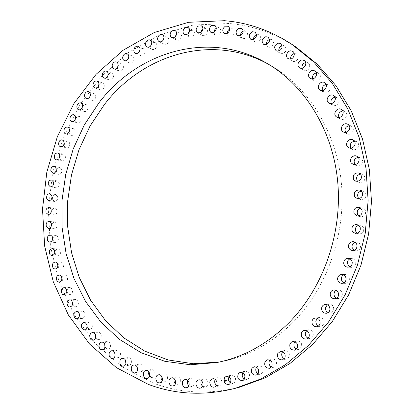 <?xml version="1.0" encoding="UTF-8"?>
<svg xmlns="http://www.w3.org/2000/svg" width="414" height="414" viewBox="0 0 414 414"><rect width="100%" height="100%" fill="white"/><g stroke="black" fill="none" stroke-linecap="round" stroke-linejoin="round"><path stroke-width="0.31" stroke-dasharray="2.07 1.55" d="M230.536 382.945L233.149 383.395L234.666 382.515C236.611 378.313 235.447 375.881 231.167 375.219L229.056 376.807M239.722 387.137C209.365 394.713 180.587 393.388 153.387 383.157L121.882 366.706L95.173 343.346L74.07 314.536L59.073 281.732L50.456 246.346L48.303 209.727L52.568 173.171L63.063 137.934L79.504 105.259L101.461 76.383L128.33 52.568L159.307 35.05L193.317 25.016L228.999 23.5C252.545 25.435 274.906 33.322 296.082 47.155M219.203 362.043L221.599 361.603C247.929 356.459 271.796 343.304 293.2 322.139C327.303 287.611 346.311 233.284 341.276 182.051C336.121 130.798 307.964 86.769 270.694 65.474L268.567 64.284M216.563 385.31L219.244 385.853L220.507 385.206C223.544 382.909 220.885 376.699 217.329 377.744L216.004 378.412L215.176 379.441M202.627 386.226L205.38 386.873L206.389 386.417C209.686 384.383 207.202 377.78 203.553 378.831L202.482 379.307L201.359 380.632M188.856 385.713L191.672 386.479L192.432 386.184C195.957 384.451 193.685 377.464 189.948 378.505L189.126 378.82L187.713 380.414M175.355 383.83L178.227 384.73L178.739 384.559C182.476 383.152 180.447 375.798 176.618 376.818L174.346 378.831M162.226 380.616L165.419 381.589C169.331 380.533 167.577 372.838 163.659 373.821L161.346 375.933M149.557 376.145L152.559 377.34C156.616 376.657 155.167 368.636 151.167 369.573L148.802 371.788M137.427 370.478L140.413 371.855C144.372 371.327 143.26 363.461 139.332 364.129L136.801 366.462M125.913 363.694L128.92 365.257C132.692 364.827 131.973 357.318 128.195 357.582L125.406 360.03M115.071 355.864L117.504 357.639L118.099 357.624C121.685 357.292 121.328 350.135 117.726 350.032L115.816 350.668L114.678 352.573M104.97 347.072L107.216 349.012L107.997 349.038C111.418 348.795 111.387 341.995 107.966 341.55L105.818 342.161L104.675 344.169M95.65 337.389L97.709 339.496L98.672 339.584C101.932 339.423 102.196 332.97 98.972 332.225L98.051 332.131C96.705 332.354 95.836 333.28 95.443 334.905M87.147 326.894L89.026 329.171L90.159 329.347C93.429 327.407 93.636 325 90.775 322.128L89.688 321.952C88.275 322.175 87.385 323.148 87.023 324.871M79.509 315.649L81.201 318.118L82.489 318.402C85.688 316.674 85.993 314.324 83.416 311.349L82.169 311.069C80.678 311.287 79.767 312.322 79.441 314.174M72.75 303.653L74.266 306.427L75.695 306.836C78.815 305.304 79.219 303.017 76.911 299.959L75.524 299.56C73.904 299.793 72.973 300.931 72.735 302.976M71.291 288.046L69.775 287.507C66.716 288.817 66.209 291.042 68.243 294.178L69.8 294.727C72.838 293.386 73.335 291.161 71.291 288.046M66.571 275.683L64.936 274.989C61.965 276.128 61.37 278.286 63.151 281.458L64.822 282.162C67.777 280.997 68.362 278.834 66.571 275.683M62.768 262.952L61.029 262.088C58.141 263.066 57.463 265.146 58.995 268.334L60.765 269.214C63.637 268.21 64.305 266.124 62.768 262.952M59.88 249.932L58.053 248.881C55.248 249.704 54.493 251.712 55.786 254.9L57.644 255.961C60.434 255.112 61.179 253.104 59.88 249.932M57.913 236.694L56.019 235.447C53.297 236.125 52.474 238.055 53.535 241.227L55.466 242.485C58.172 241.781 58.985 239.851 57.913 236.694M56.878 223.312L54.922 221.852C52.288 222.406 51.398 224.248 52.242 227.389L54.229 228.859C56.847 228.285 57.732 226.437 56.878 223.312M56.765 209.862L54.767 208.185C52.221 208.609 51.269 210.369 51.905 213.469L53.929 215.156C56.464 214.706 57.411 212.946 56.765 209.862M57.577 196.412L55.548 194.508C53.085 194.818 52.076 196.495 52.516 199.532L54.57 201.447C57.018 201.116 58.017 199.439 57.577 196.412M59.295 183.045L57.256 180.902C54.881 181.104 53.82 182.693 54.068 185.658L56.133 187.811C58.498 187.589 59.554 186 59.295 183.045M61.919 169.823L59.885 167.432C57.593 167.535 56.485 169.031 56.558 171.919L58.617 174.32C60.899 174.196 61.996 172.695 61.919 169.823M65.433 156.813L64.77 155.064L63.414 154.168C61.21 154.184 60.056 155.592 59.968 158.386L60.63 160.146L62.007 161.041C64.201 161.005 65.345 159.597 65.433 156.813M69.816 144.098L69.231 142.193L67.839 141.19C65.712 141.122 64.527 142.437 64.284 145.128C64.408 146.706 65.07 147.679 66.281 148.046C68.393 148.093 69.573 146.779 69.816 144.098M75.053 131.74C75.027 130.063 74.391 129.002 73.133 128.563C71.089 128.423 69.873 129.644 69.485 132.221C69.511 133.913 70.157 134.974 71.431 135.409C73.459 135.533 74.67 134.307 75.053 131.74M81.128 119.806C81.211 118.021 80.595 116.872 79.276 116.36C77.314 116.153 76.072 117.276 75.55 119.739C75.467 121.54 76.088 122.694 77.428 123.196C79.374 123.388 80.606 122.259 81.128 119.806M88.006 108.375C88.218 106.481 87.628 105.239 86.247 104.654C84.368 104.38 83.105 105.415 82.464 107.749C82.251 109.658 82.847 110.9 84.249 111.48C86.112 111.733 87.37 110.698 88.006 108.375M95.665 97.513C96.012 95.515 95.463 94.18 94.014 93.507C92.213 93.181 90.94 94.118 90.185 96.322C89.838 98.335 90.397 99.67 91.861 100.333C93.652 100.643 94.915 99.702 95.665 97.513M104.069 87.287C104.571 85.196 104.064 83.768 102.548 83.002C100.825 82.624 99.541 83.473 98.692 85.538C98.196 87.639 98.708 89.072 100.24 89.828C101.947 90.19 103.226 89.341 104.069 87.287M113.182 77.77C113.85 75.596 113.389 74.07 111.811 73.206C110.165 72.786 108.882 73.537 107.945 75.457C107.283 77.651 107.749 79.177 109.348 80.031C110.978 80.435 112.256 79.679 113.182 77.77M117.571 67.12C117.245 69.019 117.773 70.318 119.144 71.017C120.691 71.456 121.97 70.794 122.968 69.034C123.812 66.778 123.408 65.164 121.763 64.186C120.293 63.735 119.046 64.32 118.021 65.935M127.993 59.176C127.76 60.956 128.288 62.183 129.577 62.856C131.052 63.321 132.314 62.752 133.375 61.143C134.405 58.819 134.069 57.111 132.356 56.014C130.984 55.543 129.763 56.019 128.697 57.448M139.026 52.097C138.85 53.789 139.378 54.958 140.605 55.611C142.002 56.102 143.249 55.621 144.351 54.167C145.588 51.791 145.319 49.99 143.539 48.759C142.245 48.272 141.05 48.666 139.948 49.939M150.593 45.985L150.887 48.04L152.161 49.354C153.485 49.861 154.712 49.468 155.84 48.169C157.299 45.752 157.108 43.863 155.26 42.492L153.459 42.347L151.736 43.444M162.635 40.908L162.961 42.875L164.192 44.153L166.024 44.314L167.784 43.216C169.476 40.779 169.362 38.797 167.453 37.281L165.709 37.074L164.001 38.026M175.081 36.944L175.432 38.828L176.628 40.065L178.377 40.287L180.111 39.366C182.046 36.924 182.025 34.859 180.049 33.177L178.367 32.918L176.669 33.736M187.852 34.145L189.389 37.151L192.743 36.68C194.932 34.253 195.01 32.111 192.971 30.253L189.669 30.641M200.873 32.577L202.399 35.469L205.598 35.206C208.056 32.815 208.237 30.595 206.136 28.55L202.917 28.783M214.054 32.282L215.565 35.066L218.592 34.988C221.33 32.659 221.614 30.372 219.451 28.126L216.325 28.219M227.291 33.306L228.797 35.982L231.628 36.07C234.65 33.824 235.054 31.474 232.828 29.021L229.791 28.985M240.493 35.682L241.993 38.248L244.602 38.481C247.924 36.349 248.441 33.943 246.159 31.262L243.215 31.112M253.549 39.439L255.04 41.886L257.415 42.233C261.037 40.246 261.674 37.793 259.335 34.874L256.489 34.626M266.347 44.577L267.837 46.917L269.949 47.346C273.877 45.524 274.642 43.035 272.236 39.873L269.488 39.542M278.777 51.108L280.262 53.334L282.094 53.81C286.333 52.19 287.218 49.67 284.754 46.244L282.105 45.85M290.716 59.011L292.201 61.122L293.733 61.603C297.547 62.053 300.021 55.849 296.76 53.986L294.209 53.535M302.044 68.258L303.534 70.251L304.74 70.701C308.709 71.581 311.618 65.039 308.13 63.052L305.677 62.571M312.648 78.805L314.138 80.673L315.007 81.046C319.106 82.396 322.485 75.508 318.744 73.407L316.384 72.9M322.413 90.588L324.416 92.576C328.618 94.444 332.504 87.194 328.478 84.979L326.206 84.466M331.221 103.521L332.856 105.213C337.131 107.635 341.56 100.002 337.213 97.683L335.029 97.181M338.973 117.509L340.489 119.009C344.758 121.525 349.323 113.99 345.007 111.521L342.735 110.952M345.576 132.433L347.103 133.81C351.243 136.102 355.698 129.194 351.828 126.451L349.219 125.649M350.943 148.165L352.485 149.413C356.49 151.457 360.775 145.164 357.365 142.219L356.371 141.531L354.394 141.153M355 164.549L356.563 165.678C360.418 167.442 364.475 161.755 361.541 158.676L360.108 157.625L358.182 157.31M357.691 181.43L359.28 182.429C364.03 182.486 365.697 180.23 364.289 175.66L362.405 174.206L360.527 173.973M358.974 198.622L360.589 199.507C365.008 199.501 366.669 197.333 365.567 192.996L363.233 191.118L361.386 190.968M358.819 215.948L360.47 216.724C364.537 216.641 366.162 214.571 365.35 210.509L362.571 208.185L360.744 208.133M357.21 233.222L358.897 233.889C362.607 233.734 364.18 231.778 363.632 228.016L362.835 226.639L361.608 225.651L360.428 225.237L358.617 225.288M354.151 250.263L355.885 250.832C359.228 250.605 360.744 248.767 360.423 245.331C359.859 243.504 358.664 242.423 356.832 242.092L355.021 242.257M349.67 266.885L351.45 267.366C354.436 267.077 355.88 265.379 355.771 262.264C355.264 260.106 353.949 258.879 351.828 258.579L350.016 258.859M343.801 282.917L345.633 283.326C348.288 282.995 349.649 281.437 349.716 278.648C349.302 276.159 347.895 274.787 345.488 274.529L343.667 274.927M336.608 298.204L338.507 298.546C340.846 298.189 342.119 296.776 342.337 294.307C342.057 291.497 340.572 289.986 337.891 289.769L336.054 290.292M328.183 312.591L330.155 312.886C332.199 312.518 333.389 311.256 333.725 309.092C333.601 305.982 332.075 304.337 329.135 304.15L327.277 304.792M318.625 325.947L320.664 326.206C322.449 325.849 323.557 324.731 323.981 322.858C324.048 319.473 322.496 317.698 319.318 317.533L317.44 318.299M308.042 338.16L310.164 338.393C311.711 338.057 312.73 337.084 313.217 335.475C313.507 331.852 311.954 329.958 308.559 329.787L306.65 330.677M296.564 349.121L298.768 349.354L301.568 346.844C302.101 343.02 300.569 341.012 296.973 340.815L295.037 341.829M284.33 358.752L286.612 358.995L289.158 356.873C289.95 352.888 288.465 350.777 284.692 350.534L282.721 351.667M271.47 366.985L273.84 367.254L276.122 365.495C277.194 361.391 275.765 359.181 271.838 358.866L269.835 360.118M258.124 373.78L260.577 374.09L262.605 372.657C263.966 368.481 262.611 366.188 258.548 365.774L256.509 367.14M244.436 379.1L246.972 379.478L248.742 378.339C250.392 374.127 249.13 371.756 244.948 371.229L242.873 372.709M223.87 380.973L224.828 379.224L226.505 380.502L225.552 382.251L223.87 380.973M224.15 380.921L224.9 379.545L226.225 380.549L225.475 381.931L224.15 380.921M225.102 380.29L225.749 381.051L225.516 380.269L225.785 380.161L225.081 380.295L225.464 381.103L225.765 380.166L225.076 380.285M225.366 380.352L225.407 381.17L225.713 381.097L225.433 381.144L225.325 380.337L225.428 381.165L225.723 381.113L225.18 380.44M224.445 380.399L224.859 380.378L224.724 380.901L225.226 381.134L225.045 380.29L224.409 380.445L224.802 380.45L224.921 381.19L225.2 381.139L225.025 380.295L224.424 380.404M224.874 380.818L224.874 381.263L225.211 381.206L224.905 381.237L224.905 380.792L224.854 381.268L225.2 381.19L224.885 381.242L224.885 380.797M224.823 380.445L224.9 380.699L224.579 380.502M223.85 380.978L224.807 379.229L226.484 380.507L225.532 382.257L223.85 380.978M226.204 380.554L225.454 381.936L224.129 380.927L224.88 379.55L226.204 380.554M233.149 383.395L228.44 384.585M231.167 375.219L226.448 376.31M221.599 361.603L216.807 362.535M270.694 65.474L266.461 63.047M219.244 385.853L214.426 387.059M217.329 377.744L212.496 378.857M205.38 386.873L200.454 388.078M203.553 378.831L198.611 379.943M191.672 386.479L186.642 387.67M189.948 378.505L184.903 379.607M178.227 384.73L173.099 385.884M176.618 376.818L171.479 377.889M165.145 381.661L159.923 382.779M163.659 373.821L158.433 374.846M152.512 377.351L147.208 378.406M151.167 369.573L145.852 370.546M139.207 364.149L133.82 365.05M140.413 371.855L135.031 372.843M127.859 357.608L122.404 358.436M128.92 365.257L123.465 366.162M117.183 350.042L111.666 350.782M118.099 357.624L112.582 358.441M107.231 341.524L101.658 342.166M107.997 349.038L102.424 349.763M98.051 332.131L92.431 332.675M98.672 339.584L93.052 340.204M89.688 321.952L84.026 322.387M90.159 329.347L84.492 329.854M82.169 311.069L76.476 311.39M82.489 318.402L76.792 318.796M75.524 299.56L69.8 299.762M75.695 306.836L69.971 307.11M69.775 287.507L64.03 287.585M69.8 294.727L64.051 294.882M64.936 274.989L59.176 274.943M64.822 282.162L59.052 282.188M61.029 262.088L55.259 261.917M60.765 269.214L54.99 269.11M58.053 248.881L52.278 248.581M57.644 255.961L51.864 255.728M56.019 235.447L50.244 235.012M55.466 242.485L49.68 242.118M54.922 221.852L49.152 221.288M54.229 228.859L48.448 228.362M54.767 208.185L49.007 207.486M53.929 215.156L48.164 214.524M55.548 194.508L49.804 193.68M54.57 201.447L48.816 200.686M57.256 180.902L51.533 179.94M56.133 187.811L50.399 186.916M59.885 167.432L54.182 166.335M58.617 174.32L52.904 173.295M63.414 154.168L57.743 152.947M62.007 161.041L56.32 159.882M67.839 141.19L62.198 139.839M66.281 148.046L60.63 146.758M73.133 128.563L67.529 127.082M71.431 135.409L65.81 133.991M79.276 116.36L73.713 114.756M77.428 123.196L71.85 121.659M86.247 104.654L80.73 102.92M84.249 111.48L78.712 109.819M94.014 93.507L88.549 91.66M91.861 100.333L86.381 98.558M102.548 83.002L97.135 81.04M100.24 89.828L94.811 87.934M111.811 73.206L106.46 71.13M109.348 80.031L103.976 78.029M121.763 64.186L116.474 62.007M119.144 71.017L113.834 68.91M132.356 56.014L127.134 53.732M129.577 62.856L124.335 60.651M143.539 48.759L138.395 46.389M140.605 55.611L135.435 53.313M155.26 42.492L150.194 40.039M152.161 49.354L147.068 46.973M167.453 37.281L162.469 34.745M164.192 44.153L159.183 41.695M180.049 33.177L175.148 30.579M176.628 40.065L171.701 37.545M192.971 30.253L188.163 27.593M189.389 37.151L184.551 34.574M206.136 28.55L201.421 25.849M202.399 35.469L197.654 32.851M219.451 28.126L214.835 25.394M215.565 35.066L210.917 32.416M232.828 29.021L228.311 26.273M228.797 35.982L224.248 33.311M246.159 31.262L241.745 28.509M241.993 38.248L237.543 35.578M259.335 34.874L255.024 32.137M255.04 41.886L250.693 39.232M272.236 39.873L268.029 37.162M267.837 46.917L263.589 44.293M284.754 46.244L280.651 43.584M280.262 53.334L276.117 50.756M296.76 53.986L292.755 51.383M292.201 61.122L288.149 58.607M308.13 63.052L304.223 60.537M303.534 70.251L299.576 67.818M318.744 73.407L314.925 70.985M314.138 80.673L310.272 78.349M328.478 84.979L324.742 82.676M323.908 92.332L320.125 90.123M337.213 97.683L333.555 95.515M332.721 105.146L329.021 103.07M340.489 119.009L336.851 117.084M344.841 111.423L341.25 109.405M347.103 133.81L343.522 132.05M351.253 126.084L347.719 124.231M352.485 149.413L348.95 147.839M356.371 141.531L352.878 139.854M356.563 165.678L353.064 164.291M360.108 157.625L356.645 156.135M359.28 182.429L355.802 181.244M362.405 174.206L358.959 172.917M360.589 199.507L357.116 198.529M363.233 191.118L359.792 190.031M360.47 216.724L356.987 215.953M362.571 208.185L359.114 207.31M358.897 233.889L355.393 233.33M360.428 225.237L356.94 224.569M355.885 250.832L352.34 250.48M356.832 242.092L353.302 241.631M351.45 267.366L347.858 267.216M351.828 258.579L348.241 258.326M345.633 283.326L341.98 283.373M345.488 274.529L341.835 274.466M338.507 298.546L334.781 298.779M337.891 289.769L334.16 289.893M330.155 312.886L326.335 313.289M329.135 304.15L325.311 304.45M320.664 326.206L316.751 326.77M319.318 317.533L315.396 317.988M310.164 338.393L306.148 339.102M308.559 329.787L304.528 330.393M298.768 349.354L294.644 350.187M296.973 340.815L292.833 341.55M286.612 358.995L282.374 359.937M284.692 350.534L280.438 351.372M273.84 367.254L269.478 368.289M271.838 358.866L267.465 359.797M260.577 374.09L256.1 375.198M258.548 365.774L254.056 366.778M246.972 379.478L242.376 380.632M244.948 371.229L240.343 372.284"/><path stroke-width="0.62" d="M229.056 376.807C227.974 379.229 228.471 381.273 230.536 382.945M224.849 377.221C222.892 381.506 224.088 383.959 228.44 384.585L229.967 383.7C231.933 379.447 230.758 376.983 226.448 376.31L224.849 377.221M292.072 44.479L296.082 47.155L317.336 64.289L335.951 85.672L351.222 110.828L362.54 139.12L369.407 169.709L371.487 201.634L368.641 233.848L360.941 265.25L348.671 294.799L332.297 321.538L312.456 344.66L289.883 363.544L265.364 377.775L239.722 387.137L235.064 388.379C204.454 396.012 175.458 394.645 148.083 384.275L116.381 367.622L89.527 344.003L68.326 314.888L53.277 281.753L44.645 246.019L42.513 209.049L46.823 172.141L57.401 136.553L73.951 103.547L96.048 74.36L123.087 50.265L154.272 32.509L188.515 22.304L224.455 20.7C248.183 22.604 270.72 30.532 292.072 44.479L313.507 61.769L332.282 83.364L347.693 108.799L359.109 137.407L366.033 168.358L368.124 200.676L365.236 233.284L357.448 265.074L345.043 294.991L328.499 322.051L308.461 345.447L285.665 364.543L260.929 378.929L235.064 388.379M268.567 64.284C211.342 32.711 142.23 54.927 104.338 104.618L89.993 126.135L78.97 149.77L71.487 174.879L67.705 200.847L67.715 227.022L71.565 252.763L79.224 277.396L90.604 300.243L105.523 320.612L123.714 337.798L144.765 351.129L168.172 359.963L193.25 363.74L219.203 362.043M98.925 102.858L84.394 124.764L73.257 148.807L65.728 174.356L61.965 200.764L62.074 227.364L66.085 253.503L73.982 278.477L85.667 301.604L100.949 322.154L119.548 339.423L141.055 352.697L164.917 361.334L190.45 364.755L216.807 362.535C243.349 357.349 267.428 344.05 289.039 322.641C323.469 287.72 342.688 232.72 337.622 180.877C332.437 129.013 304.031 84.513 266.461 63.047C208.449 29.539 137.505 51.967 98.925 102.858M211.161 379.534L212.496 378.857C216.082 377.806 218.758 384.083 215.694 386.402L214.426 387.059C210.814 388.177 208.092 381.868 211.161 379.534M197.535 380.419L198.611 379.943C202.291 378.882 204.79 385.563 201.468 387.618L200.454 388.078C196.748 389.196 194.207 382.495 197.535 380.419M184.08 379.923L184.903 379.607C188.67 378.556 190.957 385.62 187.402 387.375L186.642 387.67C182.848 388.782 180.525 381.692 184.08 379.923M170.904 378.075L171.479 377.889C175.334 376.859 177.373 384.296 173.616 385.713L173.099 385.884C169.217 386.971 167.137 379.519 170.904 378.075M158.096 374.934L158.433 374.846C162.376 373.852 164.141 381.636 160.197 382.702L159.923 382.779C155.959 383.825 154.158 376.026 158.096 374.934M145.754 370.566L145.852 370.546C149.884 369.599 151.338 377.713 147.249 378.396L147.208 378.406C143.156 379.4 141.66 371.275 145.754 370.566M133.945 365.029C137.903 364.356 139.016 372.315 135.031 372.843L134.85 372.869C130.865 373.506 129.82 365.521 133.82 365.05L133.945 365.029M122.746 358.405C126.544 358.141 127.258 365.733 123.465 366.162L123.077 366.193C119.248 366.426 118.595 358.809 122.404 358.436L122.746 358.405M112.21 350.767C115.837 350.875 116.194 358.11 112.582 358.441L111.982 358.457C108.339 358.312 108.038 351.067 111.666 350.782L112.21 350.767M102.398 342.197C105.839 342.642 105.865 349.519 102.424 349.763L101.637 349.732C98.18 349.25 98.206 342.368 101.658 342.166L102.398 342.197M93.357 332.768C96.597 333.524 96.333 340.044 93.052 340.204L92.079 340.111C88.829 339.325 89.139 332.799 92.431 332.675L93.357 332.768M85.124 322.563C87.996 325.466 87.784 327.898 84.492 329.854L83.354 329.679C80.487 326.739 80.714 324.312 84.026 322.387L85.124 322.563M77.723 311.67C80.316 314.676 80.005 317.052 76.792 318.796L75.498 318.511C72.911 315.473 73.237 313.098 76.476 311.39L77.723 311.67M71.198 300.166C73.516 303.25 73.107 305.568 69.971 307.11L68.533 306.702C66.224 303.586 66.644 301.273 69.8 299.762L71.198 300.166M65.557 288.128C67.606 291.275 67.109 293.526 64.051 294.882L62.488 294.328C60.444 291.156 60.956 288.91 64.03 287.585L65.557 288.128M60.822 275.646C62.617 278.829 62.028 281.008 59.052 282.188L57.375 281.473C55.59 278.27 56.19 276.091 59.176 274.943L60.822 275.646M57.003 262.792C58.55 265.99 57.877 268.101 54.99 269.11L53.209 268.225C51.672 265.007 52.355 262.9 55.259 261.917L57.003 262.792M54.11 249.637C55.414 252.84 54.664 254.874 51.864 255.728L49.996 254.657C48.697 251.438 49.457 249.409 52.278 248.581L54.11 249.637M52.148 236.27C53.225 239.458 52.402 241.409 49.68 242.118L47.745 240.85C46.678 237.646 47.512 235.701 50.244 235.012L52.148 236.27M51.119 222.758C51.973 225.915 51.082 227.783 48.448 228.362L46.456 226.882C45.607 223.71 46.508 221.847 49.152 221.288L51.119 222.758M51.015 209.179C51.657 212.289 50.71 214.074 48.164 214.524L46.125 212.822C45.488 209.696 46.451 207.921 49.007 207.486L51.015 209.179M51.838 195.599C52.283 198.658 51.274 200.35 48.816 200.686L46.751 198.751C46.311 195.687 47.331 193.995 49.804 193.68L51.838 195.599M53.577 182.103C53.836 185.084 52.775 186.688 50.399 186.916L48.324 184.742C48.076 181.751 49.142 180.147 51.533 179.94L53.577 182.103M56.226 168.746C56.304 171.65 55.197 173.166 52.904 173.295L50.834 170.868C50.762 167.96 51.879 166.449 54.182 166.335L56.226 168.746M59.766 155.612C59.673 158.422 58.524 159.845 56.32 159.882L54.938 158.981L54.27 157.206C54.369 154.386 55.523 152.963 57.743 152.947L59.104 153.848L59.766 155.612M64.18 142.768C63.937 145.474 62.752 146.804 60.63 146.758C59.414 146.39 58.741 145.407 58.617 143.818C58.871 141.102 60.061 139.772 62.198 139.839L63.596 140.848L64.18 142.768M69.459 130.286C69.066 132.878 67.849 134.115 65.81 133.991C64.532 133.556 63.88 132.49 63.859 130.783C64.253 128.174 65.474 126.943 67.529 127.082C68.791 127.522 69.433 128.594 69.459 130.286M75.571 118.233C75.048 120.707 73.806 121.851 71.85 121.659C70.504 121.152 69.878 119.988 69.966 118.171C70.494 115.682 71.741 114.543 73.713 114.756C75.043 115.268 75.658 116.427 75.571 118.233M82.495 106.683C81.853 109.027 80.59 110.077 78.712 109.819C77.304 109.239 76.709 107.982 76.921 106.056C77.573 103.697 78.841 102.651 80.73 102.92C82.122 103.516 82.707 104.768 82.495 106.683M90.205 95.701C89.45 97.916 88.177 98.868 86.381 98.558C84.906 97.885 84.342 96.54 84.699 94.511C85.455 92.281 86.738 91.334 88.549 91.66C90.004 92.338 90.557 93.683 90.205 95.701M98.661 85.367C97.813 87.437 96.529 88.296 94.811 87.934C93.274 87.173 92.752 85.729 93.259 83.602C94.113 81.517 95.406 80.663 97.135 81.04C98.656 81.812 99.169 83.25 98.661 85.367M107.837 75.741C106.9 77.666 105.617 78.432 103.976 78.029C102.372 77.164 101.901 75.627 102.568 73.413C103.51 71.472 104.809 70.711 106.46 71.13C108.049 72.005 108.504 73.542 107.837 75.741M117.685 66.902C116.676 68.677 115.392 69.35 113.834 68.91C112.158 67.937 111.744 66.302 112.592 64.01C113.607 62.214 114.901 61.546 116.474 62.007C118.13 62.99 118.533 64.62 117.685 66.902M128.159 58.912C127.093 60.537 125.82 61.117 124.335 60.651C122.591 59.554 122.244 57.825 123.284 55.466C124.355 53.825 125.639 53.246 127.134 53.732C128.857 54.839 129.199 56.568 128.159 58.912M139.207 51.848C138.095 53.318 136.837 53.804 135.435 53.313C133.624 52.086 133.339 50.265 134.591 47.848C135.709 46.363 136.977 45.876 138.395 46.389C140.186 47.626 140.455 49.447 139.207 51.848M150.774 45.768C149.635 47.082 148.398 47.486 147.068 46.973C145.19 45.607 144.983 43.693 146.452 41.234C147.601 39.904 148.849 39.506 150.194 40.039C152.052 41.416 152.243 43.325 150.774 45.768M162.795 40.743L161.025 41.855L159.183 41.695C157.232 40.179 157.108 38.176 158.816 35.692C159.98 34.517 161.201 34.202 162.469 34.745C164.389 36.277 164.498 38.274 162.795 40.743M175.205 36.83L173.461 37.767L171.701 37.545C169.683 35.863 169.652 33.777 171.603 31.283L173.368 30.336L175.148 30.579C177.135 32.276 177.156 34.357 175.205 36.83M187.925 34.093L184.551 34.574C182.47 32.722 182.533 30.553 184.742 28.069L186.471 27.298L188.163 27.593C190.212 29.466 190.135 31.635 187.925 34.093M200.878 32.577L197.654 32.851C195.501 30.807 195.667 28.561 198.151 26.113L201.421 25.849C203.538 27.914 203.357 30.155 200.878 32.577L201.427 30.439L202.917 28.783M213.966 32.333L210.917 32.416C208.703 30.17 208.972 27.857 211.735 25.466L214.835 25.394C217.014 27.66 216.724 29.968 213.966 32.333M227.1 33.399L224.248 33.311C221.966 30.859 222.349 28.478 225.407 26.17L228.311 26.273C230.551 28.747 230.148 31.122 227.1 33.399M240.172 35.806L237.543 35.578C235.193 32.897 235.695 30.46 239.054 28.261L241.745 28.509C244.048 31.216 243.52 33.648 240.172 35.806M253.083 39.578L250.693 39.232C248.281 36.313 248.902 33.824 252.566 31.764L255.024 32.137C257.384 35.076 256.737 37.56 253.083 39.578M265.721 44.722L263.589 44.293C261.11 41.126 261.855 38.595 265.829 36.701L268.029 37.162C270.451 40.355 269.68 42.875 265.721 44.722M277.965 51.232L276.117 50.756C273.566 47.325 274.435 44.764 278.731 43.072L280.651 43.584C283.135 47.041 282.239 49.592 277.965 51.232M289.696 59.093L288.149 58.607C284.806 56.785 287.244 50.441 291.135 50.86L292.755 51.383C296.041 53.261 293.542 59.544 289.696 59.093M300.797 68.274L299.576 67.818C296 65.883 298.872 59.186 302.919 60.04L304.223 60.537C307.737 62.535 304.797 69.159 300.797 68.274M311.152 78.722L310.272 78.349C306.432 76.295 309.775 69.236 313.962 70.571L314.925 70.985C318.697 73.107 315.282 80.083 311.152 78.722M320.638 90.371L320.125 90.123C315.986 87.97 319.836 80.523 324.141 82.381L324.742 82.676C328.804 84.911 324.876 92.25 320.638 90.371M329.151 103.143L329.021 103.07C324.545 100.814 328.939 92.964 333.327 95.391L333.555 95.515C337.943 97.854 333.467 105.586 329.151 103.143M336.582 116.929C332.214 114.393 336.939 106.74 341.25 109.405L341.415 109.503C345.773 111.997 341.162 119.625 336.851 117.084L336.582 116.929M342.839 131.621C338.916 128.811 343.537 121.788 347.719 124.231L348.298 124.604C352.205 127.372 347.703 134.374 343.522 132.05L342.839 131.621M347.832 147.084C344.381 144.062 348.826 137.665 352.878 139.854L353.882 140.553C357.323 143.529 352.992 149.904 348.95 147.839L347.832 147.084M351.496 163.168C348.521 160.011 352.738 154.225 356.645 156.135L358.089 157.201C361.055 160.316 356.956 166.076 353.064 164.291L351.496 163.168M353.779 179.723C352.381 175.034 354.105 172.767 358.959 172.917L360.858 174.387C362.281 179.008 360.594 181.296 355.802 181.244L353.779 179.723M354.638 196.578C353.546 192.127 355.264 189.943 359.792 190.031L362.141 191.936C363.254 196.319 361.582 198.518 357.116 198.529L354.638 196.578M354.053 213.557C353.251 209.38 354.938 207.3 359.114 207.31L361.919 209.66C362.742 213.774 361.096 215.87 356.987 215.953L354.053 213.557M352.029 230.484C351.491 226.613 353.132 224.642 356.94 224.569L358.922 225.532L360.175 227.384C360.734 231.188 359.14 233.17 355.393 233.33L353.328 232.378L352.029 230.484M348.583 247.179C348.283 243.639 349.856 241.792 353.302 241.631C355.15 241.967 356.361 243.059 356.93 244.907C357.251 248.39 355.719 250.247 352.34 250.48C350.42 250.185 349.168 249.083 348.583 247.179M343.755 263.475C343.656 260.266 345.157 258.548 348.241 258.326C350.389 258.626 351.714 259.868 352.221 262.052C352.335 265.203 350.875 266.926 347.858 267.216C345.643 266.963 344.277 265.716 343.755 263.475M337.591 279.196C337.679 276.319 339.092 274.746 341.835 274.466C344.267 274.725 345.69 276.117 346.104 278.638C346.032 281.458 344.66 283.036 341.98 283.373C339.48 283.16 338.021 281.768 337.591 279.196M330.175 294.183C330.408 291.637 331.738 290.204 334.16 289.893C336.867 290.116 338.362 291.647 338.647 294.489C338.429 296.988 337.136 298.416 334.781 298.779C332.007 298.613 330.47 297.081 330.175 294.183M321.595 308.295C321.947 306.06 323.184 304.776 325.311 304.45C328.276 304.637 329.823 306.303 329.942 309.455C329.606 311.644 328.4 312.922 326.335 313.289C323.308 313.16 321.725 311.494 321.595 308.295M311.949 321.393C312.394 319.453 313.543 318.319 315.396 317.988C318.604 318.159 320.172 319.96 320.1 323.381C319.67 325.28 318.552 326.408 316.751 326.77C313.486 326.656 311.882 324.866 311.949 321.393M301.351 333.363C301.858 331.697 302.919 330.708 304.528 330.393C307.959 330.563 309.527 332.483 309.232 336.147C308.735 337.777 307.711 338.761 306.148 339.102C302.66 338.988 301.061 337.074 301.351 333.363M289.919 344.106L291.058 342.404L292.833 341.55C296.46 341.747 298.008 343.78 297.469 347.646L294.644 350.187C290.959 350.047 289.386 348.019 289.919 344.106M277.789 353.54L280.438 351.372C284.242 351.621 285.743 353.758 284.941 357.789L282.374 359.937C278.519 359.745 276.987 357.613 277.789 353.54M265.084 361.603L267.465 359.797C271.429 360.118 272.867 362.353 271.786 366.504L269.478 368.289C265.472 368.025 264.003 365.795 265.084 361.603M251.935 368.253L254.056 366.778C258.155 367.197 259.521 369.521 258.145 373.744L256.1 375.198C251.96 374.83 250.568 372.517 251.935 368.253M238.485 373.459L240.343 372.284C244.555 372.823 245.828 375.224 244.162 379.483L242.376 380.632C238.117 380.145 236.824 377.759 238.485 373.459M215.176 379.441C214.224 381.734 214.685 383.69 216.563 385.31M201.359 380.632C200.521 382.79 200.945 384.653 202.627 386.226M187.713 380.414C186.983 382.432 187.361 384.197 188.856 385.713M174.346 378.831C173.704 380.704 174.04 382.37 175.355 383.83M161.346 375.933C160.792 377.666 161.087 379.229 162.226 380.616M148.802 371.788L148.631 374.07L149.557 376.145M136.801 366.462L137.427 370.478M125.406 360.03L125.913 363.694M114.678 352.573L115.071 355.864M104.675 344.169L104.97 347.072M95.443 334.905L95.65 337.389M87.023 324.871L87.147 326.894M79.441 314.174L79.509 315.649M72.735 302.976L72.75 303.653M118.021 65.935L117.571 67.12M128.697 57.448L127.993 59.176M139.948 49.939L139.026 52.097M151.736 43.444L150.593 45.985M164.001 38.026L162.635 40.908M176.669 33.736L175.081 36.944M189.669 30.641L187.852 34.145M216.325 28.219C214.856 29.161 214.095 30.517 214.054 32.282M229.791 28.985C228.135 29.937 227.302 31.376 227.291 33.306M243.215 31.112C241.372 32.069 240.462 33.591 240.493 35.682M256.489 34.626C254.45 35.573 253.471 37.177 253.549 39.439M269.488 39.542C267.258 40.474 266.207 42.156 266.347 44.577M282.105 45.85C279.673 46.766 278.565 48.521 278.777 51.108M294.209 53.535C291.58 54.436 290.416 56.263 290.716 59.011M305.677 62.571C302.851 63.456 301.64 65.35 302.044 68.258M316.384 72.9C313.367 73.78 312.12 75.746 312.648 78.805M326.206 84.466C323.003 85.346 321.735 87.385 322.413 90.588M335.029 97.181C331.645 98.082 330.377 100.198 331.221 103.521M342.735 110.952C339.185 111.894 337.933 114.078 338.973 117.509M349.219 125.649C345.53 126.663 344.313 128.925 345.576 132.433M354.394 141.153C350.586 142.266 349.432 144.6 350.943 148.165M358.182 157.31C354.286 158.562 353.225 160.974 355 164.549M360.527 173.973C356.884 175.138 355.802 177.456 357.277 180.928L357.691 181.43M361.386 190.968C358.043 192.075 356.961 194.28 358.136 197.576L358.974 198.622M360.744 208.133C357.732 209.194 356.671 211.269 357.567 214.354L358.819 215.948M358.617 225.288C355.947 226.318 354.927 228.243 355.564 231.074L357.21 233.222M355.021 242.257C352.702 243.251 351.75 245.021 352.159 247.572L354.151 250.263M350.016 258.859C348.039 259.816 347.165 261.415 347.382 263.666L349.67 266.885M343.667 274.927C342.021 275.827 341.229 277.251 341.286 279.196L342.057 281.406L343.801 282.917M336.054 290.292L334.522 291.839L333.948 294.007C334.031 295.953 334.916 297.35 336.608 298.204M327.277 304.792L325.456 307.949C325.388 310.107 326.299 311.654 328.183 312.591M317.44 318.299L315.903 320.897C315.67 323.236 316.575 324.923 318.625 325.947M306.65 330.677L305.408 332.727C304.983 335.211 305.863 337.022 308.042 338.16M295.037 341.829L294.085 343.346C293.454 345.933 294.282 347.858 296.564 349.121M282.721 351.667L282.063 352.676C281.22 355.326 281.97 357.349 284.33 358.752M269.835 360.118L269.473 360.656C268.407 363.321 269.069 365.433 271.47 366.985M256.509 367.14L256.447 367.234C255.153 369.878 255.712 372.062 258.124 373.78M242.873 372.709C241.657 375.255 242.174 377.387 244.436 379.1"/></g></svg>
